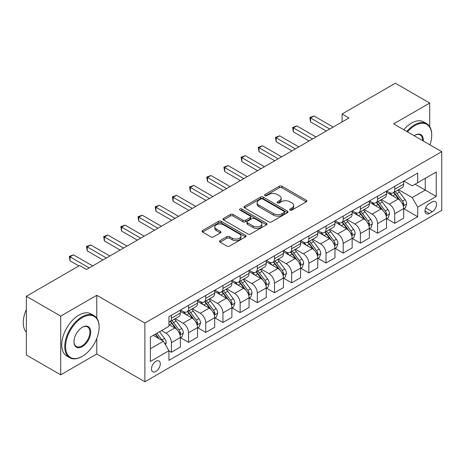 <?xml version="1.0" encoding="UTF-8"?>
<svg xmlns="http://www.w3.org/2000/svg" width="465" height="465" viewBox="0 0 465 465"><rect width="100%" height="100%" fill="white"/><g stroke="black" fill="none" stroke-linecap="round" stroke-linejoin="round"><path stroke-width="0.7" d="M290.055 210.087A1.337 0.773 0 0 0 291.944 210.087L306.278 201.81A1.907 1.104 0 0 0 306.836 201.031A1.907 1.104 0 0 0 306.278 200.252L281.993 186.232A1.907 1.104 0 0 0 279.296 186.232L264.963 194.51A1.337 0.773 0 0 0 264.573 195.056A1.337 0.773 0 0 0 264.963 195.602A1.337 0.773 0 0 0 266.852 195.602L268.706 194.527A6.103 3.522 0 0 1 277.343 194.527L279.366 195.695A6.103 3.522 0 0 1 281.156 198.189A6.103 3.522 0 0 1 279.366 200.682L277.512 201.752A1.337 0.773 0 0 0 277.117 202.298A1.337 0.773 0 0 0 277.512 202.845A1.337 0.773 0 0 0 279.401 202.845L281.255 201.769A6.103 3.522 0 0 1 289.887 201.769L291.91 202.938A6.103 3.522 0 0 1 293.7 205.431A6.103 3.522 0 0 1 291.91 207.925L290.055 208.994A1.337 0.773 0 0 0 289.666 209.541A1.337 0.773 0 0 0 290.055 210.087L290.055 208.994M155.88 371.459A6.219 3.592 120 0 0 159.943 365.978A6.219 3.592 120 0 0 158.989 360.997A6.219 3.592 120 0 0 155.88 361.305A6.219 3.592 120 0 0 151.817 366.786A6.219 3.592 120 0 0 152.77 371.768A6.219 3.592 120 0 0 155.88 371.459M220.073 240.597A1.907 1.104 0 0 0 219.515 241.376A1.907 1.104 0 0 0 220.073 242.155L226.885 246.09A1.907 1.104 0 0 0 229.588 246.09L245.503 236.9A1.907 1.104 0 0 0 246.061 236.121A1.907 1.104 0 0 0 245.503 235.342L221.224 221.323A1.907 1.104 0 0 0 218.521 221.323L202.606 230.512A1.907 1.104 0 0 0 202.048 231.291A1.907 1.104 0 0 0 202.606 232.07L210.831 236.819A1.907 1.104 0 0 0 213.534 236.819L220.346 232.889A1.907 1.104 0 0 0 220.904 232.111A1.907 1.104 0 0 0 220.346 231.332L216.266 228.972A5.103 2.947 0 0 1 214.766 226.891A5.103 2.947 0 0 1 217.916 224.171A5.103 2.947 0 0 1 223.479 224.81L239.469 234.035A5.103 2.947 0 0 1 240.963 236.121A5.103 2.947 0 0 1 237.813 238.841A5.103 2.947 0 0 1 232.25 238.202L229.588 236.668A1.907 1.104 0 0 0 226.885 236.668L220.073 240.597L220.073 242.155M96.778 295.287L60.7 316.113L26.342 296.275L26.342 354.998L60.7 374.831L96.778 354.005L144.882 381.777L144.882 323.059L96.778 295.287L96.778 318.147M429.724 126.637L429.724 103.061L393.646 123.888L441.75 151.66L144.882 323.059M429.724 103.061L395.366 83.223L342.106 113.972L342.106 121.906M26.342 296.275L79.602 265.527L86.473 269.497L348.977 117.941L342.106 113.972M268.846 221.869A1.907 1.104 0 0 0 271.543 221.869L287.457 212.674A1.907 1.104 0 0 0 288.021 211.895A1.907 1.104 0 0 0 287.457 211.116L263.178 197.102A1.907 1.104 0 0 0 260.481 197.102L244.561 206.291A1.907 1.104 0 0 0 244.003 207.07A1.907 1.104 0 0 0 244.561 207.849L268.846 221.869M240.44 210.378A1.337 0.773 0 0 1 241.794 210.564L241.794 208.977L266.48 223.229A1.907 1.104 0 0 1 267.038 224.008A1.907 1.104 0 0 1 266.48 224.787L250.565 233.976A1.907 1.104 0 0 1 247.862 233.976L223.584 219.957L223.584 218.399A1.907 1.104 0 0 0 223.026 219.178A1.907 1.104 0 0 0 223.584 219.957M223.584 218.399L230.396 214.47A1.907 1.104 0 0 1 233.093 214.47L242.939 220.154A1.907 1.104 0 0 0 245.636 220.154L250.158 217.544A1.907 1.104 0 0 0 250.716 216.766A1.907 1.104 0 0 0 250.158 215.987L239.905 210.07A1.337 0.773 0 0 1 239.516 209.523A1.337 0.773 0 0 1 240.341 208.808A1.337 0.773 0 0 1 241.794 208.977M432.264 201.891L429.242 203.635A6.028 3.476 120 0 0 425.306 208.948A6.028 3.476 120 0 0 426.231 213.772A6.028 3.476 120 0 0 429.242 213.476L432.264 211.732A6.028 3.476 120 0 0 436.205 206.419A6.028 3.476 120 0 0 435.281 201.595A6.028 3.476 120 0 0 432.264 201.891M144.882 381.777L441.75 210.383L441.75 151.66M403.887 181.059L412.199 185.861L417.698 182.687L417.698 173.085L168.935 316.712L168.935 326.308L150.381 337.02L150.381 361.462L168.935 350.75L168.935 360.352L417.698 216.731L417.698 207.128L412.199 197.608L398.534 189.714M417.698 182.687L436.251 171.974L436.251 196.416L417.698 207.128M60.7 316.113L60.7 374.831M415.088 184.198L425.26 190.069L425.26 178.322L436.251 171.974M412.199 197.608L425.26 190.069L436.251 196.416M150.381 348.767L163.436 341.229L153.264 335.358M168.935 350.831L171.411 352.261L171.411 342.659A7.777 4.487 -120 0 0 165.912 333.138L161.512 330.598M171.411 352.261L180.344 347.099L180.344 337.497A7.777 4.487 -120 0 0 174.846 327.976L168.935 324.564M180.548 337.7L188.587 342.339L188.587 332.737A7.777 4.487 -120 0 0 183.094 323.216L175.195 318.659M188.587 342.339L197.52 337.183L197.52 327.581A7.777 4.487 -120 0 0 192.022 318.06L180.344 311.312M197.73 327.779L205.768 332.423L205.768 322.82A7.777 4.487 -120 0 0 200.27 313.3L192.376 308.743M205.768 332.423L214.702 327.261L214.702 317.665A7.777 4.487 -120 0 0 209.204 308.138L197.52 301.396M214.906 317.862L222.95 322.501L222.95 312.899A7.777 4.487 -120 0 0 217.451 303.378L209.558 298.821M222.95 322.501L231.884 317.345L231.884 307.743A7.777 4.487 -120 0 0 226.385 298.222L214.702 291.474M232.087 307.94L240.126 312.585L240.126 302.982A7.777 4.487 -120 0 0 234.633 293.462L226.734 288.905M240.126 312.585L249.06 307.423L249.06 297.827A7.777 4.487 -120 0 0 243.561 288.3L231.884 281.558M249.269 298.024L257.308 302.663L257.308 293.066A7.777 4.487 -120 0 0 251.809 283.54L243.916 278.983M257.308 302.663L266.242 297.507L266.242 287.905A7.777 4.487 -120 0 0 260.743 278.384L249.06 271.641M266.445 288.102L274.49 292.747L274.49 283.144A7.777 4.487 -120 0 0 268.991 273.623L261.098 269.066M274.49 292.747L283.423 287.591L283.423 277.989A7.777 4.487 -120 0 0 277.925 268.468L266.242 261.719M283.627 278.186L291.665 282.83L291.665 273.228A7.777 4.487 -120 0 0 286.167 263.702L278.273 259.144M291.665 282.83L300.599 277.669L300.599 268.067A7.777 4.487 -120 0 0 295.101 258.546L283.423 251.803M300.809 268.264L308.847 272.909L308.847 263.306A7.777 4.487 -120 0 0 303.349 253.785L295.455 249.228M308.847 272.909L317.781 267.753L317.781 258.151A7.777 4.487 -120 0 0 312.282 248.63L300.599 241.881M317.984 258.348L326.029 262.992L326.029 253.39A7.777 4.487 -120 0 0 320.53 243.869L312.637 239.312M326.029 262.992L334.963 257.831L334.963 248.229A7.777 4.487 -120 0 0 329.464 238.708L317.781 231.965M335.166 248.432L343.205 253.07L343.205 243.468A7.777 4.487 -120 0 0 337.706 233.947L329.813 229.39M343.205 253.07L352.139 247.915L352.139 238.313A7.777 4.487 -120 0 0 346.64 228.792L334.963 222.043M352.348 238.51L360.387 243.154L360.387 233.552A7.777 4.487 -120 0 0 354.888 224.031L346.995 219.474M360.387 243.154L369.32 237.993L369.32 228.396A7.777 4.487 -120 0 0 363.822 218.87L352.139 212.127M369.524 228.594L377.568 233.232L377.568 223.63A7.777 4.487 -120 0 0 372.07 214.109L364.176 209.552M377.568 233.232L386.502 228.077L386.502 218.474A7.777 4.487 -120 0 0 381.004 208.954L369.32 202.211M386.706 218.672L394.744 223.316L394.744 213.714A7.777 4.487 -120 0 0 389.246 204.193L381.352 199.636M394.744 223.316L403.678 218.161L403.678 208.558A7.777 4.487 -120 0 0 398.18 199.032L386.502 192.289M386.706 190.981L389.246 192.446A7.777 4.487 -120 0 0 393.134 192.835A7.777 4.487 -120 0 0 394.744 189.272L394.744 186.337M369.524 200.897L372.07 202.368A7.777 4.487 -120 0 0 375.958 202.752A7.777 4.487 -120 0 0 377.568 199.194L377.568 196.259M352.348 210.819L354.888 212.284A7.777 4.487 -120 0 0 358.777 212.674A7.777 4.487 -120 0 0 360.387 209.111L360.387 206.175M335.166 220.736L337.706 222.206A7.777 4.487 -120 0 0 341.595 222.59A7.777 4.487 -120 0 0 343.205 219.032L343.205 216.091M317.984 230.657L320.53 232.122A7.777 4.487 -120 0 0 324.419 232.506A7.777 4.487 -120 0 0 326.029 228.949L326.029 226.013M300.809 240.574L303.349 242.044A7.777 4.487 -120 0 0 307.237 242.428A7.777 4.487 -120 0 0 308.847 238.87L308.847 235.929M283.627 250.49L286.167 251.96A7.777 4.487 -120 0 0 290.055 252.344A7.777 4.487 -120 0 0 291.665 248.787L291.665 245.851M266.445 260.412L268.991 261.876A7.777 4.487 -120 0 0 272.879 262.266A7.777 4.487 -120 0 0 274.49 258.703L274.49 255.767M249.269 270.328L251.809 271.798A7.777 4.487 -120 0 0 255.698 272.182A7.777 4.487 -120 0 0 257.308 268.625L257.308 265.689M232.087 280.25L234.633 281.714A7.777 4.487 -120 0 0 238.516 282.104A7.777 4.487 -120 0 0 240.126 278.541L240.126 275.606M214.906 290.166L217.451 291.636A7.777 4.487 -120 0 0 221.34 292.02A7.777 4.487 -120 0 0 222.95 288.463L222.95 285.527M197.73 300.088L200.27 301.553A7.777 4.487 -120 0 0 204.158 301.936A7.777 4.487 -120 0 0 205.768 298.379L205.768 295.444M180.548 310.004L183.094 311.474A7.777 4.487 -120 0 0 186.977 311.858A7.777 4.487 -120 0 0 188.587 308.301L188.587 305.36M403.887 208.756L417.698 216.731M393.134 192.835L402.068 187.674A7.777 4.487 -120 0 0 403.678 184.117L403.678 181.181M375.958 202.752L384.892 197.596A7.777 4.487 -120 0 0 386.502 194.033L386.502 191.098M358.777 212.674L367.71 207.512A7.777 4.487 -120 0 0 369.32 203.955L369.32 201.019M341.595 222.59L350.529 217.434A7.777 4.487 -120 0 0 352.139 213.871L352.139 210.936M324.419 232.506L333.353 227.35A7.777 4.487 -120 0 0 334.963 223.793L334.963 220.858M307.237 242.428L316.171 237.266A7.777 4.487 -120 0 0 317.781 233.709L317.781 230.774M290.055 252.344L298.989 247.188A7.777 4.487 -120 0 0 300.599 243.631L300.599 240.69M272.879 262.266L281.813 257.104A7.777 4.487 -120 0 0 283.423 253.547L283.423 250.612M255.698 272.182L264.632 267.026A7.777 4.487 -120 0 0 266.242 263.463L266.242 260.528M238.516 282.104L247.45 276.942A7.777 4.487 -120 0 0 249.06 273.385L249.06 270.45M221.34 292.02L230.274 286.864A7.777 4.487 -120 0 0 231.884 283.301L231.884 280.366M204.158 301.936L213.092 296.78A7.777 4.487 -120 0 0 214.702 293.223L214.702 290.288M186.977 311.858L195.91 306.702A7.777 4.487 -120 0 0 197.52 303.139L197.52 300.204M168.935 322.088A7.777 4.487 -120 0 0 169.801 321.774L178.734 316.619A7.777 4.487 -120 0 0 180.344 313.061L180.344 310.126M169.801 321.774A7.777 4.487 -120 0 0 171.411 318.217L171.411 315.282M163.436 341.229L168.935 350.75M96.778 354.005L96.778 338.468M290.59 210.273L291.91 209.512A6.103 3.522 0 0 0 293.7 207.018L293.7 205.431M281.156 198.189L281.156 199.776A6.103 3.522 0 0 1 279.366 202.269L278.047 203.031M306.255 201.827L281.993 187.819A1.907 1.104 0 0 0 279.296 187.819L265.498 195.788M287.434 212.691L263.178 198.689A1.907 1.104 0 0 0 260.481 198.689L244.584 207.861M284.086 212.441A1.337 0.773 0 0 0 284.475 211.895A1.337 0.773 0 0 0 284.086 211.354L262.772 199.043A1.337 0.773 0 0 0 260.882 199.043L258.929 200.177A6.103 3.522 0 0 0 257.139 202.67A6.103 3.522 0 0 0 258.929 205.158L273.496 213.575A6.103 3.522 0 0 0 282.133 213.575L284.086 212.441L284.086 214.028A1.337 0.773 0 0 0 284.475 213.487L284.475 211.895M257.139 202.67L257.139 204.257A6.103 3.522 0 0 0 258.929 206.745L258.929 205.158M284.086 214.028L282.133 215.161A6.103 3.522 0 0 1 273.496 215.161L258.929 206.745M223.607 219.974L230.396 216.056L230.396 214.47M250.716 216.766L250.716 218.352A1.907 1.104 0 0 1 250.158 219.131L245.636 221.741A1.907 1.104 0 0 1 242.939 221.741L233.093 216.056A1.907 1.104 0 0 0 230.396 216.056M241.794 210.564L266.457 224.804M253.158 226.054A5.103 2.947 0 0 0 258.72 226.693A5.103 2.947 0 0 0 261.871 223.967A5.103 2.947 0 0 0 260.377 221.886L254.744 218.637A1.907 1.104 0 0 0 252.047 218.637L247.525 221.241A1.907 1.104 0 0 0 246.967 222.02A1.907 1.104 0 0 0 247.525 222.799L253.158 226.054L253.158 227.641A5.103 2.947 0 0 0 258.72 228.28A5.103 2.947 0 0 0 261.871 225.554L261.871 223.967M246.967 222.02L246.967 223.607A1.907 1.104 0 0 0 247.525 224.386L247.525 222.799M253.158 227.641L247.525 224.386M240.963 236.121L240.963 237.708A5.103 2.947 0 0 1 237.813 240.428A5.103 2.947 0 0 1 232.25 239.789L229.588 238.254A1.907 1.104 0 0 0 226.885 238.254L220.102 242.172M214.766 226.891L214.766 228.478A5.103 2.947 0 0 0 216.266 230.559L216.266 228.972M220.317 232.901L216.266 230.559M245.479 236.912L221.224 222.909A1.907 1.104 0 0 0 218.521 222.909L202.63 232.087M403.678 208.872L405.329 207.919L406.701 203.955A5.15 2.976 -120 0 0 405.062 199.566L399.441 192.074A14.868 8.585 -120 0 0 397.819 190.127M392.233 195.602A14.868 8.585 -120 0 0 389.193 192.417M403.213 205.722L403.922 204.176A5.15 2.976 -120 0 0 402.446 201.078L396.831 193.58A14.868 8.585 -120 0 0 395.209 191.638M393.826 192.434A12.34 7.126 60 0 1 395.855 194.736L400.603 201.083M393.559 192.586A14.868 8.585 60 0 1 395.18 194.533L398.918 199.514M329.737 129.049L310.568 117.976L314.003 115.994L333.173 127.067M326.302 131.031L310.568 121.946L310.568 117.976L309.806 117.54L314.003 115.994M310.568 121.946L309.806 117.54M386.502 218.794L388.147 217.841L389.525 213.871A5.15 2.976 -120 0 0 387.88 209.488L382.265 201.99A14.868 8.585 -120 0 0 380.643 200.049M375.057 205.518A14.868 8.585 -120 0 0 372.012 202.333M386.031 215.638L386.741 214.092A5.15 2.976 -120 0 0 385.27 210.994L379.649 203.496A14.868 8.585 -120 0 0 378.028 201.554M376.644 202.356A12.34 7.126 60 0 1 378.673 204.658L383.422 211M376.383 202.507A14.868 8.585 60 0 1 378.004 204.449L381.736 209.436M369.32 228.71L370.971 227.757L372.343 223.793A5.15 2.976 -120 0 0 370.698 219.404L365.083 211.906A14.868 8.585 -120 0 0 363.461 209.965M357.876 215.44A14.868 8.585 -120 0 0 354.83 212.255M368.85 225.554L369.565 224.014A5.15 2.976 -120 0 0 368.088 220.916L362.473 213.418A14.868 8.585 -120 0 0 360.852 211.476M359.468 212.273A12.34 7.126 60 0 1 361.491 214.574L366.246 220.922M359.201 212.424A14.868 8.585 60 0 1 360.823 214.371L364.554 219.352M352.139 238.632L353.789 237.679L355.161 233.709A5.15 2.976 -120 0 0 353.522 229.326L347.901 221.828A14.868 8.585 -120 0 0 346.28 219.887M340.694 225.356A14.868 8.585 -120 0 0 337.654 222.171M351.674 235.476L352.383 233.93A5.15 2.976 -120 0 0 350.906 230.832L345.292 223.334A14.868 8.585 -120 0 0 343.67 221.392M342.287 222.189A12.34 7.126 60 0 1 344.315 224.496L349.064 230.838M342.019 222.346A14.868 8.585 60 0 1 343.641 224.287L347.378 229.268M312.556 138.965L293.386 127.898L296.821 125.916L315.997 136.983M309.12 140.953L293.386 131.862L293.386 127.898L292.63 127.462L296.821 125.916M293.386 131.862L292.63 127.462M295.38 148.887L276.204 137.814L279.639 135.832L298.815 146.899M291.944 150.869L276.204 141.784L276.204 137.814L275.449 137.378L279.639 135.832M276.204 141.784L275.449 137.378M278.198 158.803L259.028 147.736L262.463 145.748L281.633 156.821M274.763 160.785L259.028 151.7L259.028 147.736L258.267 147.3L262.463 145.748M259.028 151.7L258.267 147.3M334.963 248.548L336.608 247.595L337.985 243.631A5.15 2.976 -120 0 0 336.34 239.243L330.725 231.744A14.868 8.585 -120 0 0 329.104 229.803M323.518 235.278A14.868 8.585 -120 0 0 320.472 232.093M334.492 245.392L335.201 243.846A5.15 2.976 -120 0 0 333.731 240.748L328.11 233.256A14.868 8.585 -120 0 0 326.488 231.308M325.105 232.111A12.34 7.126 60 0 1 327.133 234.412L331.882 240.76M324.843 232.262A14.868 8.585 60 0 1 326.465 234.209L330.197 239.19M261.016 168.725L241.847 157.652L245.282 155.67L264.457 166.737M257.581 170.707L241.847 161.622L241.847 157.652L241.091 157.217L245.282 155.67M241.847 161.622L241.091 157.217M429.968 144.859A23.715 13.688 120 0 0 431.718 135.239A23.715 13.688 120 0 0 414.949 125.556A23.715 13.688 120 0 0 407.491 131.886M406.77 131.467A24.296 14.026 -60 0 1 414.536 124.841A24.296 14.026 -60 0 1 426.684 123.638A24.296 14.026 -60 0 1 431.718 134.763L431.718 135.239M414.164 135.734A11.857 6.847 -60 0 1 414.949 135.239L414.949 135.239A11.857 6.847 -60 0 1 423.295 141.005M403.748 129.723A24.296 14.026 -60 0 1 411.513 123.097A24.296 14.026 -60 0 1 423.662 121.894L426.684 123.638M422.499 140.546A11.27 6.51 120 0 0 420.174 134.92A11.27 6.51 120 0 0 414.739 135.362M82.346 356.306A23.715 13.688 120 0 0 82.352 356.306A23.715 13.688 120 0 0 99.115 327.261A23.715 13.688 120 0 0 82.346 317.583A23.715 13.688 120 0 0 65.582 346.623A23.715 13.688 120 0 0 82.346 356.306L81.939 356.545A24.296 14.026 -60 0 1 69.791 357.748A24.296 14.026 -60 0 1 66.065 338.276A24.296 14.026 -60 0 1 81.939 316.868A24.296 14.026 -60 0 1 94.087 315.665A24.296 14.026 -60 0 1 99.115 326.785L99.115 327.261M82.346 346.623A11.857 6.847 -60 0 1 73.964 341.787A11.857 6.847 -60 0 1 82.346 327.261L82.346 327.261A11.857 6.847 -60 0 1 90.733 332.103A11.857 6.847 -60 0 1 82.346 346.623M73.97 341.543A11.27 6.51 120 0 0 76.301 346.466A11.27 6.51 120 0 0 81.939 345.908A11.27 6.51 120 0 0 89.303 335.974A11.27 6.51 120 0 0 87.571 326.942A11.27 6.51 120 0 0 82.142 327.389M69.791 357.748L66.762 355.998A24.296 14.026 -60 0 1 63.042 336.532A24.296 14.026 -60 0 1 78.91 315.125A24.296 14.026 -60 0 1 91.059 313.922L94.087 315.665M26.342 332.231A24.296 14.026 -60 0 1 26.342 309.521M317.781 258.464L319.432 257.517L320.803 253.547A5.15 2.976 -120 0 0 319.159 249.159L313.544 241.666A14.868 8.585 -120 0 0 311.922 239.719M306.336 245.195A14.868 8.585 -120 0 0 303.29 242.009M317.31 255.314L318.025 253.768A5.15 2.976 -120 0 0 316.549 250.67L310.934 243.172A14.868 8.585 -120 0 0 309.312 241.23M307.929 242.027A12.34 7.126 60 0 1 309.952 244.334L314.706 250.676M307.661 242.184A14.868 8.585 60 0 1 309.283 244.125L313.015 249.106M300.599 268.386L302.25 267.433L303.622 263.463A5.15 2.976 -120 0 0 301.983 259.081L296.362 251.582A14.868 8.585 -120 0 0 294.74 249.641M289.154 255.111A14.868 8.585 -120 0 0 286.115 251.925M300.134 265.23L300.843 263.684A5.15 2.976 -120 0 0 299.367 260.586L293.752 253.094A14.868 8.585 -120 0 0 292.13 251.147M290.747 251.949A12.34 7.126 60 0 1 292.776 254.25L297.524 260.592M290.48 252.1A14.868 8.585 60 0 1 292.101 254.041L295.839 259.028M283.423 278.303L285.068 277.355L286.446 273.385A5.15 2.976 -120 0 0 284.801 268.997L279.186 261.504A14.868 8.585 -120 0 0 277.564 259.557M271.979 265.033A14.868 8.585 -120 0 0 268.933 261.847M282.953 275.152L283.662 273.606A5.15 2.976 -120 0 0 282.191 270.508L276.576 263.01A14.868 8.585 -120 0 0 274.949 261.068M273.565 261.865A12.34 7.126 60 0 1 275.594 264.167L280.343 270.514M273.304 262.022A14.868 8.585 60 0 1 274.925 263.963L278.657 268.944M266.242 288.224L267.892 287.271L269.264 283.301A5.15 2.976 -120 0 0 267.619 278.919L262.004 271.421A14.868 8.585 -120 0 0 260.383 269.479M254.797 274.949A14.868 8.585 -120 0 0 251.751 271.763M265.771 285.068L266.486 283.522A5.15 2.976 -120 0 0 265.009 280.424L259.394 272.926A14.868 8.585 -120 0 0 257.773 270.985M256.389 271.787A12.34 7.126 60 0 1 258.412 274.088L263.167 280.43M256.122 271.938A14.868 8.585 60 0 1 257.744 273.879L261.475 278.866M249.06 298.141L250.711 297.187L252.082 293.223A5.15 2.976 -120 0 0 250.443 288.835L244.823 281.342A14.868 8.585 -120 0 0 243.201 279.395M237.615 284.871A14.868 8.585 -120 0 0 234.575 281.685M248.595 294.984L249.304 293.444A5.15 2.976 -120 0 0 247.828 290.346L242.213 282.848A14.868 8.585 -120 0 0 240.591 280.906M239.208 281.703A12.34 7.126 60 0 1 241.236 284.005L245.985 290.352M238.94 281.854A14.868 8.585 60 0 1 240.562 283.801L244.299 288.782M243.84 178.641L224.665 167.574L228.1 165.587L247.275 176.659M240.405 180.623L224.665 171.539L224.665 167.574L223.909 167.138L228.1 165.587M224.665 171.539L223.909 167.138M226.658 188.558L207.489 177.491L210.924 175.508L230.094 186.575M223.223 190.545L207.489 181.46L207.489 177.491L206.733 177.055L210.924 175.508M207.489 181.46L206.733 177.055M209.477 198.479L190.307 187.407L193.742 185.425L212.918 196.497M206.042 200.462L190.307 191.377L190.307 187.407L189.551 186.971L193.742 185.425M190.307 191.377L189.551 186.971M192.301 208.396L173.125 197.329L176.561 195.346L195.736 206.414M188.866 210.383L173.125 201.299L173.125 197.329L172.37 196.893L176.561 195.346M173.125 201.299L172.37 196.893M175.119 218.318L155.949 207.245L159.385 205.263L178.554 216.33M171.684 220.3L155.949 211.215L155.949 207.245L155.194 206.809L159.385 205.263M155.949 211.215L155.194 206.809M231.884 308.062L233.529 307.109L234.906 303.139A5.15 2.976 -120 0 0 233.261 298.757L227.647 291.259A14.868 8.585 -120 0 0 226.025 289.317M220.439 294.787A14.868 8.585 -120 0 0 217.393 291.602M231.413 304.906L232.122 303.36A5.15 2.976 -120 0 0 230.652 300.262L225.037 292.764A14.868 8.585 -120 0 0 223.409 290.823M222.026 291.619A12.34 7.126 60 0 1 224.054 293.927L228.803 300.268M221.764 291.776A14.868 8.585 60 0 1 223.386 293.717L227.118 298.704M157.937 228.234L138.768 217.167L142.203 215.185L161.378 226.252M154.502 230.216L138.768 221.131L138.768 217.167L138.012 216.731L142.203 215.185M138.768 221.131L138.012 216.731M214.702 317.979L216.353 317.025L217.725 313.061A5.15 2.976 -120 0 0 216.08 308.673L210.465 301.175A14.868 8.585 -120 0 0 208.843 299.233M203.257 304.709A14.868 8.585 -120 0 0 200.212 301.523M214.231 314.822L214.946 313.276A5.15 2.976 -120 0 0 213.47 310.178L207.855 302.686A14.868 8.585 -120 0 0 206.233 300.739M204.85 301.541A12.34 7.126 60 0 1 206.873 303.843L211.627 310.19M204.583 301.692A14.868 8.585 60 0 1 206.204 303.639L209.936 308.621M140.761 238.156L121.586 227.083L125.021 225.101L144.197 236.168M137.326 240.138L121.586 231.053L121.586 227.083L120.83 226.647L125.021 225.101M121.586 231.053L120.83 226.647M197.52 327.901L199.171 326.947L200.543 322.977A5.15 2.976 -120 0 0 198.904 318.595L193.283 311.097A14.868 8.585 -120 0 0 191.661 309.155M186.076 314.625A14.868 8.585 -120 0 0 183.036 311.44M197.055 324.744L197.765 323.198A5.15 2.976 -120 0 0 196.288 320.1L190.673 312.602A14.868 8.585 -120 0 0 189.052 310.661M187.668 311.457A12.34 7.126 60 0 1 189.697 313.765L194.446 320.106M187.401 311.614A14.868 8.585 60 0 1 189.023 313.555L192.76 318.537M123.58 248.072L104.41 237.005L107.845 235.017L127.015 246.09M120.144 250.054L104.41 240.969L104.41 237.005L103.654 236.569L107.845 235.017M104.41 240.969L103.654 236.569M180.344 337.817L181.989 336.863L183.367 332.899A5.15 2.976 -120 0 0 181.722 328.511L176.107 321.013A14.868 8.585 -120 0 0 174.485 319.071M179.874 334.661L180.583 333.114A5.15 2.976 -120 0 0 179.112 330.016L173.497 322.524A14.868 8.585 -120 0 0 171.87 320.577M170.486 321.379A12.34 7.126 60 0 1 172.515 323.681L177.264 330.022M170.225 321.53A14.868 8.585 60 0 1 171.847 323.471L175.578 328.459M106.398 257.988L87.228 246.921L90.663 244.939L109.839 256.006M102.963 259.976L87.228 250.891L87.228 246.921L86.473 246.485L90.663 244.939M87.228 250.891L86.473 246.485M165.499 344.798L166.185 342.815A5.15 2.976 -120 0 0 164.54 338.427L159.53 331.743M162.401 340.63A5.15 2.976 -120 0 0 161.93 339.938L156.92 333.248M155.63 333.992L159.228 338.799M155.269 334.201L158.327 338.276M89.222 267.91L70.046 256.843L73.482 254.855L92.657 265.928M78.91 265.928L70.046 260.807L70.046 256.843L69.291 256.401L73.482 254.855M70.046 260.807L69.291 256.401M165.912 333.138L174.846 327.976M183.094 323.216L192.022 318.06M200.27 313.3L209.204 308.138M217.451 303.378L226.385 298.222M234.633 293.462L243.561 288.3M251.809 283.54L260.743 278.384M268.991 273.623L277.925 268.468M286.167 263.702L295.101 258.546M303.349 253.785L312.282 248.63M320.53 243.869L329.464 238.708M337.706 233.947L346.64 228.792M354.888 224.031L363.822 218.87M372.07 214.109L381.004 208.954M389.246 204.193L398.18 199.032M394.744 189.272L403.678 184.117M394.744 213.714L403.678 208.558M377.568 223.63L386.502 218.474M377.568 199.194L386.502 194.033M360.387 233.552L369.32 228.396M360.387 209.111L369.32 203.955M343.205 243.468L352.139 238.313M343.205 219.032L352.139 213.871M326.029 253.39L334.963 248.229M326.029 228.949L334.963 223.793M308.847 263.306L317.781 258.151M308.847 238.87L317.781 233.709M291.665 273.228L300.599 268.067M291.665 248.787L300.599 243.631M274.49 283.144L283.423 277.989M274.49 258.703L283.423 253.547M257.308 293.066L266.242 287.905M257.308 268.625L266.242 263.463M240.126 302.982L249.06 297.827M240.126 278.541L249.06 273.385M222.95 312.899L231.884 307.743M222.95 288.463L231.884 283.301M205.768 322.82L214.702 317.665M205.768 298.379L214.702 293.223M188.587 332.737L197.52 327.581M188.587 308.301L197.52 303.139M171.411 342.659L180.344 337.497M171.411 318.217L180.344 313.061M425.678 207.925L432.264 211.732M424.981 211.017L429.242 213.476M291.91 209.512L291.91 207.925M277.512 202.845L277.512 201.752M279.366 202.269L279.366 200.682M264.963 195.602L264.963 194.51M279.296 187.819L279.296 186.232M281.993 187.819L281.993 186.232M306.278 201.81L306.278 200.252M244.561 207.849L244.561 206.291M260.481 198.689L260.481 197.102M263.178 198.689L263.178 197.102M287.457 212.674L287.457 211.116M273.496 215.161L273.496 213.575M282.133 215.161L282.133 213.575M233.093 216.056L233.093 214.47M242.939 221.741L242.939 220.154M245.636 221.741L245.636 220.154M250.158 219.131L250.158 217.544M266.48 224.787L266.48 223.229M226.885 238.254L226.885 236.668M229.588 238.254L229.588 236.668M232.25 239.789L232.25 238.202M220.346 232.889L220.346 231.332M202.606 232.07L202.606 230.512M218.521 222.909L218.521 221.323M221.224 222.909L221.224 221.323M245.503 236.9L245.503 235.342M403.295 206.001L406.672 204.054M396.831 193.58L399.441 192.074M392.78 195.916L395.18 194.533M402.446 201.078L405.062 199.566M402.039 203.089L403.922 204.176M386.113 215.923L389.49 213.97M379.649 203.496L382.265 201.99M375.604 205.838L378.004 204.449M385.27 210.994L387.88 209.488M384.857 213.005L386.741 214.092M368.937 225.839L372.308 223.892M362.473 213.418L365.083 211.906M358.422 215.754L360.823 214.371M368.088 220.916L370.698 219.404M367.681 222.927L369.565 224.014M351.755 235.755L355.132 233.808M345.292 223.334L347.901 221.828M341.24 225.67L343.641 224.287M350.906 230.832L353.522 229.326M350.5 232.843L352.383 233.93M334.573 245.677L337.95 243.73M328.11 233.256L330.725 231.744M324.064 235.592L326.465 234.209M333.731 240.748L336.34 239.243M333.318 242.759L335.201 243.846M317.397 255.593L320.769 253.646M310.934 243.172L313.544 241.666M306.883 245.508L309.283 244.125M316.549 250.67L319.159 249.159M316.142 252.681L318.025 253.768M300.216 265.515L303.593 263.568M293.752 253.094L296.362 251.582M289.701 255.43L292.101 254.041M299.367 260.586L301.983 259.081M298.96 262.597L300.843 263.684M283.034 275.431L286.411 273.484M276.576 263.01L279.186 261.504M272.525 265.346L274.925 263.963M282.191 270.508L284.801 268.997M281.778 272.519L283.662 273.606M265.858 285.353L269.229 283.4M259.394 272.926L262.004 271.421M255.343 275.268L257.744 273.879M265.009 280.424L267.619 278.919M264.602 282.435L266.486 283.522M248.676 295.269L252.053 293.322M242.213 282.848L244.823 281.342M238.167 285.185L240.562 283.801M247.828 290.346L250.443 288.835M247.421 292.357L249.304 293.444M231.494 305.185L234.871 303.238M225.037 292.764L227.647 291.259M220.985 295.106L223.386 293.717M230.652 300.262L233.261 298.757M230.239 302.273L232.122 303.36M214.319 315.107L217.69 313.16M207.855 302.686L210.465 301.175M203.804 305.023L206.204 303.639M213.47 310.178L216.08 308.673M213.063 312.189L214.946 313.276M197.137 325.023L200.514 323.076M190.673 312.602L193.283 311.097M186.628 314.939L189.023 313.555M196.288 320.1L198.904 318.595M195.881 322.111L197.765 323.198M179.955 334.945L183.332 332.998M173.497 322.524L176.107 321.013M169.446 324.861L171.847 323.471M179.112 330.016L181.722 328.511M178.7 332.027L180.583 333.114M164.848 343.67L166.15 342.914M161.93 339.938L164.54 338.427M82.352 356.306L81.939 356.545"/></g></svg>
